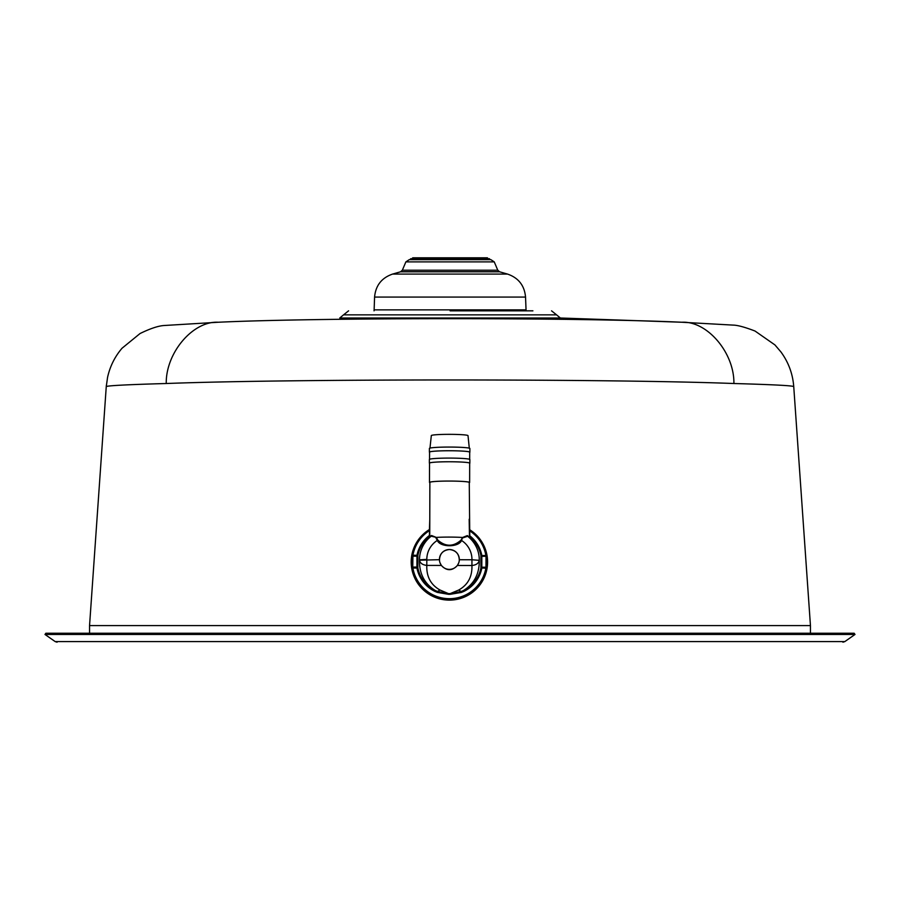 <?xml version="1.0" encoding="UTF-8"?>
<svg xmlns="http://www.w3.org/2000/svg" width="900" height="900" viewBox="0 0 900 900"><rect width="100%" height="100%" fill="white"/><g stroke="black" fill="none" stroke-linecap="round" stroke-linejoin="round"><path stroke-width="1.35" d="M439.976 562.748L441.349 565.436C446.692 571.084 452.036 571.095 457.391 565.47L458.798 562.736M439.481 560.34L439.459 560.351A9.967 9.945 -0.2 0 0 459.304 560.396L459.315 559.733A9.945 9.911 -0.2 0 0 449.404 549.517A9.945 9.911 -0.2 0 0 439.447 559.688L439.481 560.34C439.627 553.849 442.935 550.238 449.404 549.517C455.873 550.271 459.169 553.894 459.281 560.385M459.315 559.733L471.949 559.766A22.567 22.511 -0.2 0 0 461.531 540.461C458.865 547.504 440.044 547.526 437.321 540.416L437.85 540.124C445.556 546.874 453.274 546.896 461.002 540.169L461.531 540.461L462.577 537.469A19.699 1.373 -179.9 0 0 449.438 537.086A19.699 1.373 -179.9 0 0 436.286 537.413L431.235 536.197L429.424 537.3L429.435 536.085L429.424 537.3M437.85 540.124L436.286 537.413L431.516 535.5L431.235 536.197A29.902 29.835 -0.2 0 0 419.479 559.845L419.479 560.205C419.231 573.705 424.507 583.808 435.308 590.512L437.569 591.469L439.954 589.995C430.774 584.809 426.386 576.607 426.803 565.403C422.595 564.941 420.154 563.197 419.479 560.205L439.447 559.688M457.391 565.47L471.938 565.504L471.949 559.766L479.284 560.34C478.609 563.332 476.156 565.054 471.938 565.504C472.309 576.709 467.899 584.887 458.696 590.04L450.214 593.595L461.081 591.525L458.696 590.04M419.479 559.845L426.814 559.384L426.803 565.403L441.349 565.436M431.516 535.5L429.739 536.602L429.863 482.411A19.699 1.373 0.1 0 1 449.561 481.072A19.699 1.373 0.1 0 1 469.26 482.501L469.777 536.906L467.64 536.288L462.994 537.806M426.814 559.384A22.567 22.511 -0.2 0 1 437.321 540.416L435.87 537.75M437.265 592.38L437.569 591.469L448.425 593.595L448.425 594.304L437.265 592.38L434.902 591.39L435.308 590.512A32.141 32.062 179.8 0 1 417.836 567.81L417.87 555.435L416.97 555.322A33.053 32.974 179.8 0 1 429.435 535.455L429.435 536.085M469.463 535.545A33.053 32.974 179.8 0 1 481.838 555.457L481.838 556.312L486.011 556.324L485.989 567.225L485.854 568.192L480.915 567.945L480.938 555.581L481.838 556.312L481.815 567.225L480.915 567.945A32.141 32.062 179.8 0 1 463.343 590.58L461.081 591.525L461.374 592.436L450.214 594.315L450.214 593.595L448.425 593.595L439.954 589.995M434.902 591.39A33.064 32.974 179.8 0 1 416.936 568.035L412.897 568.035A37.035 36.945 -0.2 0 0 485.854 568.192L486.754 568.418L486.9 566.438L485.989 567.225L481.815 567.225L481.815 568.181A33.064 32.974 179.8 0 1 463.748 591.457L463.343 590.58C474.165 583.92 479.486 573.84 479.284 560.34A29.902 29.835 -0.2 0 0 467.64 536.288L467.37 535.579L462.577 537.469L461.002 540.169M429.435 535.455L429.446 530.618A37.035 36.945 179.8 0 0 412.92 555.311L412.762 567.067L411.851 566.269L411.998 568.249L412.897 568.035L412.762 567.067L416.936 567.079L416.936 568.035L417.836 567.81L416.936 567.079L416.959 556.166L417.87 555.435A32.141 32.062 179.8 0 1 429.109 536.816M469.474 530.707A37.035 36.945 179.8 0 1 485.887 555.469L480.938 555.581A32.141 32.062 179.8 0 0 469.777 536.906M469.463 537.39L467.37 535.579M469.451 536.175L469.181 519.221M429.739 536.602L429.784 519.131L429.435 529.605A37.946 37.856 -0.2 0 0 412.02 555.21L411.851 566.269M429.446 530.618L429.435 529.605M469.26 482.76A20.07 1.395 -179.9 0 0 469.631 482.501A20.07 1.395 -179.9 0 0 449.561 481.05A20.07 1.395 -179.9 0 0 429.491 482.411A20.07 1.395 -179.9 0 0 429.863 482.67M429.446 529.504A38.194 38.104 -0.2 0 0 420.3 586.71A38.194 38.104 -0.2 0 0 478.373 586.834A38.194 38.104 -0.2 0 0 469.474 529.594M486.787 555.379L485.887 555.469L486.923 557.123L486.787 555.379A37.946 37.856 -0.2 0 0 469.485 529.695M486.923 557.123L486.9 566.438M411.874 556.954L412.785 556.166L416.959 556.166L416.97 555.322L412.02 555.21M429.491 482.411L429.536 463.129A20.07 1.395 0.1 0 1 449.606 461.767A20.07 1.395 0.1 0 1 469.676 463.219L469.631 482.501M429.536 463.309A20.25 1.417 0.1 0 1 429.356 463.129A20.25 1.417 0.1 0 1 449.606 461.756A20.25 1.417 0.1 0 1 469.856 463.219A20.25 1.417 0.1 0 1 469.676 463.399M469.856 463.219L469.868 459.54A20.25 1.417 -179.9 0 0 449.606 458.089A20.25 1.417 -179.9 0 0 429.368 459.45L429.356 463.129M469.676 459.349L469.699 452.194A20.07 1.395 -179.9 0 0 449.629 450.754A20.07 1.395 -179.9 0 0 429.57 452.104L429.548 459.259M469.699 452.385A20.25 1.417 -179.9 0 0 469.879 452.194A20.25 1.417 -179.9 0 0 449.629 450.743A20.25 1.417 -179.9 0 0 429.379 452.104A20.25 1.417 -179.9 0 0 429.559 452.295M469.879 452.194L469.89 448.526A20.25 1.417 -179.9 0 0 449.64 447.064A20.25 1.417 -179.9 0 0 429.39 448.436L429.379 452.104M469.305 448.189L468.011 435.656A18.349 1.282 -179.9 0 0 449.662 434.34A18.349 1.282 -179.9 0 0 431.325 435.566L429.975 448.099M45.844 633.251L854.156 633.251L855 634.466L45 634.466L45.844 633.251M686.824 322.425L681.874 322.245C581.659 317.498 318.589 317.498 218.25 322.245L163.946 325.519C158.153 325.924 150.188 328.59 140.051 333.529L122.017 348.255C114.772 356.76 109.946 366.491 107.55 377.449L106.256 386.64L89.55 625.579L810.45 625.579L810.45 633.251M106.256 386.64L106.38 385.189L106.256 386.64C106.83 385.673 126.821 384.626 166.241 383.512C289.766 378.776 610.594 378.776 733.905 383.512C773.28 384.626 793.226 385.661 793.744 386.64L810.45 625.579M793.744 386.64C792.765 373.793 788.467 362.205 780.863 351.855L774.923 344.914L755.044 331.043C744.84 327.127 737.516 325.147 733.061 325.103L681.874 322.245L560.374 318.004L556.571 314.854L343.553 314.854L339.75 318.004L560.374 318.004L681.874 322.245C707.22 320.805 734.411 352.8 733.905 383.512M166.241 383.512C165.746 352.8 192.915 320.805 218.25 322.245L211.759 322.481M450.101 310.838L532.901 310.838M526.005 309.87L374.13 309.87L374.58 297.079L525.544 297.079L526.084 310.838M374.58 297.079C375.626 285.536 381.623 277.875 392.569 274.084L507.555 274.084L499.556 271.789L497.779 270.214L494.246 261.889L490.86 259.65L409.264 259.65L405.877 261.889L494.246 261.889M392.569 274.084L400.567 271.789L499.556 271.789M497.779 270.214L402.345 270.214L405.877 261.889M410.13 259.65L410.67 258.727L478.755 258.727L479.295 259.65L478.733 258.727L489.454 258.727L489.994 259.65M477.405 258.727L477.776 259.65L461.093 259.65L460.946 258.727M439.178 258.727L439.031 259.65L450.067 259.65M487.924 258.727L487.418 257.805L412.706 257.805L412.2 258.727M457.132 258.727L457.189 259.65M485.809 258.727L486.416 259.65M413.707 259.65L414.315 258.727M442.946 259.65L442.991 258.727M421.391 258.727L420.829 259.65L421.369 258.727M450.214 594.315L448.425 594.304M463.748 591.457L461.374 592.436M411.998 568.249A37.946 37.856 -0.2 0 0 486.754 568.418M855 634.466L844.808 641.599L55.193 641.599L45 634.466M488.295 258.727L488.812 259.65M411.829 258.727L411.311 259.65M422.719 258.727L422.348 259.65M89.55 625.579L89.55 633.251M844.808 641.599L842.906 642.195M55.193 641.599L57.094 642.195M343.553 314.854L348.581 310.838M556.571 314.854L551.543 310.838M374.13 309.87L374.04 310.838M507.555 274.084C518.501 277.875 524.498 285.536 525.544 297.079M402.345 270.214L400.567 271.789"/></g></svg>
